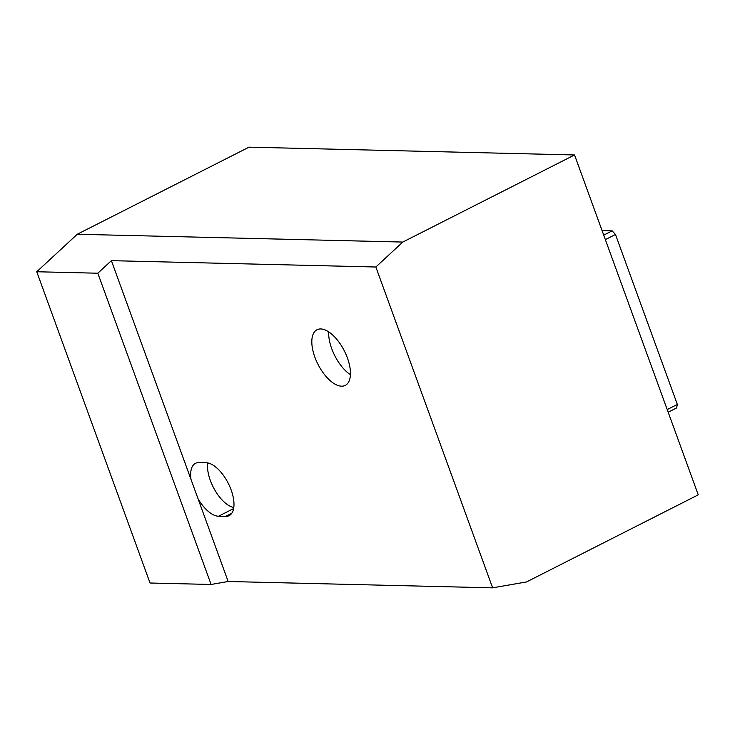 <?xml version="1.0" encoding="UTF-8"?>
<svg xmlns="http://www.w3.org/2000/svg" width="735" height="735" viewBox="0 0 735 735"><rect width="100%" height="100%" fill="white"/><g stroke="black" fill="none" stroke-linecap="round" stroke-linejoin="round"><path stroke-width="1.1" d="M314.865 357.182A31.201 14.792 63.1 0 1 317.024 329.739A31.201 14.792 63.1 0 1 344.338 350.88A31.201 14.792 63.1 0 1 345.257 385.397A31.201 14.792 63.1 0 1 314.865 357.182M191.008 479.422A29.253 13.873 63.1 0 1 195.519 463.307A29.253 13.873 63.1 0 1 198.992 462.563L206.103 462.738A29.253 13.873 63.1 0 1 229.798 486.588A29.253 13.873 63.1 0 1 229.109 515.658A29.253 13.873 63.1 0 1 225.636 516.402L218.525 516.227A29.253 13.873 63.1 0 1 198.018 498.688L228.162 581.495L492.625 587.844L375.851 267.007L111.389 260.659L198.018 498.688M402.789 242.063L77.267 234.254L249.018 147.156L574.54 154.966L402.789 242.063L375.851 267.007M233.785 507.508A29.253 13.873 63.1 0 1 214.997 490.355A29.253 13.873 63.1 0 1 207.693 462.903M350.43 374.721A31.201 14.792 63.1 0 1 331.715 348.638A31.201 14.792 63.1 0 1 328.701 331.88M111.389 260.659L97.819 273.218L211.101 584.472L228.162 581.495M77.267 234.254L36.75 271.748L150.041 583.011L211.101 584.472M492.625 587.844L526.499 581.945L698.25 494.839L574.54 154.966M36.75 271.748L97.819 273.218M668.179 412.225L676.604 407.953L677.339 404.425L615.48 234.483L612.145 230.854L602.075 230.615M677.339 404.425L667.205 409.551M615.48 234.483L605.355 239.619M612.145 230.854L603.72 235.126M231.745 513.296L225.636 516.402M233.611 508.574L218.525 516.227"/></g></svg>
